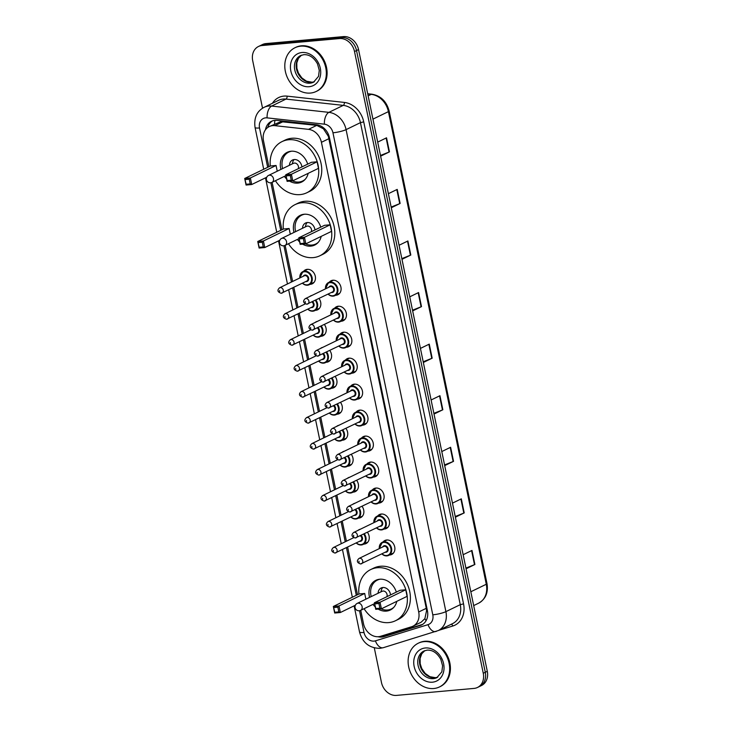<?xml version="1.0" encoding="UTF-8"?>
<svg xmlns="http://www.w3.org/2000/svg" width="732" height="732" viewBox="0 0 732 732"><rect width="100%" height="100%" fill="white"/><g stroke="black" fill="none" stroke-linecap="round" stroke-linejoin="round"><path stroke-width="1.1" d="M329.29 282.159A7.777 6.35 64.1 0 1 331.065 280.759A7.777 6.35 64.1 0 1 332.914 280.246A7.777 6.35 64.1 0 1 340.627 286.056A7.777 6.35 64.1 0 1 337.864 294.74A7.777 6.35 64.1 0 1 336.015 295.252A7.777 6.35 64.1 0 1 335.659 295.271M334.67 308.135A7.777 6.35 64.1 0 1 336.445 306.726A7.777 6.35 64.1 0 1 338.294 306.223A7.777 6.35 64.1 0 1 345.998 312.024A7.777 6.35 64.1 0 1 343.235 320.717A7.777 6.35 64.1 0 1 341.396 321.229A7.777 6.35 64.1 0 1 341.039 321.247M340.051 334.112A7.777 6.35 64.1 0 1 341.826 332.703A7.777 6.35 64.1 0 1 343.665 332.2A7.777 6.35 64.1 0 1 351.378 338.001A7.777 6.35 64.1 0 1 348.615 346.693A7.777 6.35 64.1 0 1 346.776 347.206A7.777 6.35 64.1 0 1 346.419 347.224M345.431 360.08A7.777 6.35 64.1 0 1 347.206 358.68A7.777 6.35 64.1 0 1 349.045 358.177A7.777 6.35 64.1 0 1 356.758 363.978A7.777 6.35 64.1 0 1 353.995 372.67A7.777 6.35 64.1 0 1 352.156 373.174A7.777 6.35 64.1 0 1 351.799 373.201M350.811 386.057A7.777 6.35 64.1 0 1 352.586 384.657A7.777 6.35 64.1 0 1 354.425 384.154A7.777 6.35 64.1 0 1 362.139 389.955A7.777 6.35 64.1 0 1 359.375 398.647A7.777 6.35 64.1 0 1 357.536 399.15A7.777 6.35 64.1 0 1 357.179 399.178M356.191 412.034A7.777 6.35 64.1 0 1 357.966 410.634A7.777 6.35 64.1 0 1 359.805 410.121A7.777 6.35 64.1 0 1 367.519 415.932A7.777 6.35 64.1 0 1 364.756 424.624A7.777 6.35 64.1 0 1 362.916 425.127A7.777 6.35 64.1 0 1 362.55 425.146M361.571 438.01A7.777 6.35 64.1 0 1 363.347 436.611A7.777 6.35 64.1 0 1 365.186 436.098A7.777 6.35 64.1 0 1 372.899 441.908A7.777 6.35 64.1 0 1 370.136 450.601A7.777 6.35 64.1 0 1 368.297 451.104A7.777 6.35 64.1 0 1 367.931 451.122M366.942 463.987A7.777 6.35 64.1 0 1 368.727 462.587A7.777 6.35 64.1 0 1 370.566 462.075A7.777 6.35 64.1 0 1 378.279 467.876A7.777 6.35 64.1 0 1 375.516 476.569A7.777 6.35 64.1 0 1 373.668 477.081A7.777 6.35 64.1 0 1 373.311 477.099M372.323 489.964A7.777 6.35 64.1 0 1 374.107 488.555A7.777 6.35 64.1 0 1 375.946 488.052A7.777 6.35 64.1 0 1 383.66 493.853A7.777 6.35 64.1 0 1 380.896 502.545A7.777 6.35 64.1 0 1 379.048 503.058A7.777 6.35 64.1 0 1 378.691 503.076M377.703 515.941A7.777 6.35 64.1 0 1 379.478 514.532A7.777 6.35 64.1 0 1 381.326 514.029A7.777 6.35 64.1 0 1 389.04 519.83A7.777 6.35 64.1 0 1 386.276 528.522A7.777 6.35 64.1 0 1 384.428 529.035A7.777 6.35 64.1 0 1 384.071 529.053M383.083 541.909A7.777 6.35 64.1 0 1 384.858 540.509A7.777 6.35 64.1 0 1 386.706 540.006A7.777 6.35 64.1 0 1 394.411 545.807A7.777 6.35 64.1 0 1 391.647 554.499A7.777 6.35 64.1 0 1 389.808 555.002A7.777 6.35 64.1 0 1 389.451 555.03M318.996 298.5A7.777 6.35 64.1 0 1 317.606 309.801A7.777 6.35 64.1 0 1 315.757 310.304A7.777 6.35 64.1 0 1 315.401 310.331M324.368 324.477A7.777 6.35 64.1 0 1 322.986 335.778A7.777 6.35 64.1 0 1 321.138 336.281A7.777 6.35 64.1 0 1 320.781 336.299M329.748 350.454A7.777 6.35 64.1 0 1 328.357 361.745A7.777 6.35 64.1 0 1 326.518 362.258A7.777 6.35 64.1 0 1 326.161 362.276M335.128 376.431A7.777 6.35 64.1 0 1 333.737 387.722A7.777 6.35 64.1 0 1 331.898 388.235A7.777 6.35 64.1 0 1 331.541 388.253M303.652 271.233A7.777 6.35 64.1 0 1 305.436 269.834A7.777 6.35 64.1 0 1 307.275 269.33A7.777 6.35 64.1 0 1 314.989 275.131A7.777 6.35 64.1 0 1 312.225 283.824A7.777 6.35 64.1 0 1 310.377 284.327A7.777 6.35 64.1 0 1 310.02 284.355M340.508 402.408A7.777 6.35 64.1 0 1 339.117 413.699A7.777 6.35 64.1 0 1 337.278 414.211A7.777 6.35 64.1 0 1 336.921 414.23M345.888 428.376A7.777 6.35 64.1 0 1 344.498 439.676A7.777 6.35 64.1 0 1 342.658 440.188A7.777 6.35 64.1 0 1 342.302 440.207M351.269 454.352A7.777 6.35 64.1 0 1 349.878 465.653A7.777 6.35 64.1 0 1 348.039 466.156A7.777 6.35 64.1 0 1 347.673 466.183M356.649 480.329A7.777 6.35 64.1 0 1 355.258 491.629A7.777 6.35 64.1 0 1 353.419 492.133A7.777 6.35 64.1 0 1 353.053 492.151M362.029 506.306A7.777 6.35 64.1 0 1 360.638 517.606A7.777 6.35 64.1 0 1 358.799 518.11A7.777 6.35 64.1 0 1 358.433 518.128M367.409 532.283A7.777 6.35 64.1 0 1 366.018 543.574A7.777 6.35 64.1 0 1 364.17 544.086A7.777 6.35 64.1 0 1 363.813 544.105M360.73 610.323L363.502 623.71A14.576 11.913 -115.9 0 0 380.594 636.282L411.549 626.757A14.576 11.913 -115.9 0 0 412.94 626.208L421.101 622.246L424.871 618.65L426.573 610.662L426.271 608.319L328.348 136.326L323.425 128.786L316.727 125.382L280.841 121.677L269.248 126.581A14.576 11.913 -115.9 0 0 263.493 140.791L268.873 166.74M412.94 626.208A14.576 11.913 -115.9 0 0 418.695 611.998L321.421 142.31A14.576 11.913 -115.9 0 0 308.538 129.354L274.848 125.657A14.576 11.913 -115.9 0 0 272.697 125.63A14.576 11.913 -115.9 0 0 269.248 126.581M272.103 182.341L281.921 229.757M285.151 245.357L292.626 281.454M293.843 287.347L298.006 307.431M299.223 313.323L303.387 333.408M304.603 339.291L308.767 359.385M309.984 365.268L314.138 385.352M315.364 391.245L319.518 411.329M320.744 417.222L324.898 437.306M326.124 443.199L330.278 463.283M331.495 469.175L335.659 489.26M336.876 495.143L341.039 515.237M342.256 521.12L346.419 541.204M347.636 547.097L357.5 594.732M309.718 296.524A7.777 6.35 64.1 0 1 310.807 295.81A7.777 6.35 64.1 0 1 312.042 295.389M315.099 322.501A7.777 6.35 64.1 0 1 316.187 321.787A7.777 6.35 64.1 0 1 317.423 321.366M320.479 348.469A7.777 6.35 64.1 0 1 321.568 347.764A7.777 6.35 64.1 0 1 322.803 347.343M325.859 374.445A7.777 6.35 64.1 0 1 326.948 373.741A7.777 6.35 64.1 0 1 328.183 373.32M331.239 400.422A7.777 6.35 64.1 0 1 332.328 399.709A7.777 6.35 64.1 0 1 333.563 399.297M336.619 426.399A7.777 6.35 64.1 0 1 337.708 425.685A7.777 6.35 64.1 0 1 338.943 425.265M341.99 452.376A7.777 6.35 64.1 0 1 343.088 451.662A7.777 6.35 64.1 0 1 344.324 451.241M347.371 478.353A7.777 6.35 64.1 0 1 348.469 477.639A7.777 6.35 64.1 0 1 349.704 477.218M352.751 504.321A7.777 6.35 64.1 0 1 353.849 503.616A7.777 6.35 64.1 0 1 355.084 503.195M358.131 530.297A7.777 6.35 64.1 0 1 359.229 529.593A7.777 6.35 64.1 0 1 360.455 529.172M377.968 636.721A14.576 11.913 -115.9 0 0 383.897 636.666L420.26 625.467A14.576 11.913 -115.9 0 0 421.65 624.918A14.576 11.913 -115.9 0 0 427.406 610.717L329.446 137.698A14.576 11.913 -115.9 0 0 316.563 124.751L276.98 120.396A14.576 11.913 -115.9 0 0 274.829 120.377A14.576 11.913 -115.9 0 0 271.38 121.329A14.576 11.913 -115.9 0 0 265.478 129.774M267.784 127.46A14.576 11.913 64.1 0 1 272.414 120.899M262.541 108.208L252.705 60.701A14.576 11.913 64.1 0 1 258.46 46.5A14.576 11.913 64.1 0 1 261.91 45.549L339.474 38.558A14.576 11.913 64.1 0 1 354.508 51.533L483.266 673.257A14.576 11.913 64.1 0 1 477.511 687.458A14.576 11.913 64.1 0 1 474.052 688.409L396.488 695.4A14.576 11.913 64.1 0 1 381.454 682.425L374.308 647.912M258.46 46.5L262.486 44.542A14.576 11.913 64.1 0 1 265.945 43.591L343.509 36.6L341.496 37.579A14.576 11.913 64.1 0 1 356.53 50.554L485.279 672.278A14.576 11.913 64.1 0 1 479.524 686.479A14.576 11.913 64.1 0 0 485.279 672.278L356.53 50.554A14.576 11.913 64.1 0 0 341.496 37.579L263.932 44.57L341.496 37.579L339.474 38.558M260.473 45.521A14.576 11.913 64.1 0 1 263.932 44.57A14.576 11.913 64.1 0 0 260.473 45.521M422.629 624.378A14.576 11.913 64.1 0 1 422.273 624.488L385.91 635.687A14.576 11.913 64.1 0 1 381.418 636.026M343.509 36.6A14.576 11.913 64.1 0 1 358.543 49.575L487.292 671.299A14.576 11.913 64.1 0 1 481.537 685.5L477.511 687.458M444.562 464.93L453.135 461.517A3.889 0.659 -11.7 0 0 453.538 461.343L444.699 465.625M441.789 451.562L450.619 447.27L453.538 461.343M455.24 516.508L463.813 513.086A3.889 0.659 -11.7 0 0 464.216 512.912L455.386 517.204M452.468 503.14L461.306 498.849L464.216 512.912M465.918 568.087L474.501 564.665A3.889 0.659 -11.7 0 0 474.894 564.491L466.064 568.782M463.155 554.71L471.984 550.427L474.894 564.491M412.519 310.203L421.092 306.79A3.889 0.659 -11.7 0 0 421.495 306.617L412.656 310.899M409.746 296.835L418.576 292.544L421.495 306.617M401.831 258.625L410.414 255.212A3.889 0.659 -11.7 0 0 410.808 255.038L401.978 259.32M399.068 245.257L407.898 240.974L410.808 255.038M391.153 207.055L399.727 203.633A3.889 0.659 -11.7 0 0 400.13 203.459L391.3 207.751M388.381 193.678L397.22 189.396L400.13 203.459M380.475 155.477L389.049 152.064A3.889 0.659 -11.7 0 0 389.451 151.881L380.613 156.172M377.703 142.109L386.533 137.817L389.451 151.881M433.875 413.351L442.457 409.938A3.889 0.659 -11.7 0 0 442.851 409.764L434.021 414.056M431.111 399.983L439.941 395.701L442.851 409.764M423.197 361.782L431.77 358.36A3.889 0.659 -11.7 0 0 432.173 358.186L423.343 362.477M420.424 348.414L429.263 344.122L432.173 358.186M310.423 93.056A24.293 19.855 64.1 0 1 286.322 74.92A24.293 19.855 64.1 0 1 294.959 47.754A24.293 19.855 64.1 0 1 300.715 46.171A24.293 19.855 64.1 0 1 324.816 64.306A24.293 19.855 64.1 0 1 316.178 91.473A24.293 19.855 64.1 0 1 310.423 93.056M294.959 47.754L295.719 47.388A24.293 19.855 64.1 0 1 301.474 45.805A24.293 19.855 64.1 0 1 325.575 63.94A24.293 19.855 64.1 0 1 316.938 91.107L316.178 91.473M270.3 166.054A28.429 23.232 64.1 0 1 282.021 141.605A28.429 23.232 64.1 0 1 288.756 139.748A28.429 23.232 64.1 0 1 316.956 160.967A28.429 23.232 64.1 0 1 306.854 192.745A28.429 23.232 64.1 0 1 300.12 194.602A28.429 23.232 64.1 0 1 275.433 180.722M282.021 141.605L285.05 140.132A28.429 23.232 64.1 0 1 291.784 138.275A28.429 23.232 64.1 0 1 319.976 159.503A28.429 23.232 64.1 0 1 309.874 191.281L306.854 192.745M280.932 169.412A16.525 13.496 64.1 0 1 287.219 152.311A16.525 13.496 64.1 0 1 291.135 151.231A16.525 13.496 64.1 0 1 307.705 164.124M308.163 173.356A16.525 13.496 64.1 0 1 301.657 182.039A16.525 13.496 64.1 0 1 297.741 183.119A16.525 13.496 64.1 0 1 289.561 181.124M276.065 165.487L270.41 165.999L244.708 178.471L250.362 177.968L276.065 165.487L277.245 171.197M286.605 178.919A16.525 13.496 64.1 0 1 284.336 176.403M317.112 161.79L311.457 162.303L285.755 174.774L291.409 174.271L317.112 161.79L318.466 168.351L292.763 180.831L287.109 181.344L285.755 174.774L287.219 180.575L291.263 180.209L290.293 175.524L286.249 175.89M249.246 179.221L250.362 177.968L251.717 184.528L246.062 185.04L244.708 178.471L246.172 184.272L250.216 183.906L249.246 179.221L245.202 179.587M250.216 183.906L251.717 184.528L266.741 177.236M290.293 175.524L291.409 174.271L292.763 180.831L291.263 180.209M287.219 180.575L287.109 181.344M246.172 184.272L246.062 185.04M305.271 179.249A16.04 13.103 64.1 0 1 302.7 180.987A16.04 13.103 64.1 0 1 298.903 182.039A16.04 13.103 64.1 0 1 292.425 180.859M282.561 168.616A16.04 13.103 64.1 0 1 288.692 152.137A16.04 13.103 64.1 0 1 291.656 151.204M301.895 166.942A7.293 5.957 -115.9 0 0 294.246 159.53A7.293 5.957 -115.9 0 0 292.516 160.006A7.293 5.957 -115.9 0 0 289.469 165.267M298.299 168.689A3.889 3.175 -115.9 0 0 297.686 164.801A3.889 3.175 -115.9 0 0 294.42 163.062A3.889 3.175 -115.9 0 0 293.495 163.309L268.553 175.424A3.889 3.889 0 0 0 266.439 179.706A3.889 3.889 0 0 0 271.947 182.414A3.889 3.175 -115.9 0 0 273.475 178.626A3.889 3.175 -115.9 0 0 269.468 175.168A3.889 3.175 -115.9 0 0 268.553 175.424M294.154 159.539A7.293 5.957 -115.9 0 0 292.681 162.312L292.306 163.886M433.737 688.519A24.293 19.855 64.1 0 1 409.636 670.384A24.293 19.855 64.1 0 1 418.274 643.218A24.293 19.855 64.1 0 1 424.029 641.635A24.293 19.855 64.1 0 1 448.13 659.77A24.293 19.855 64.1 0 1 439.493 686.936A24.293 19.855 64.1 0 1 433.737 688.519M418.274 643.218L419.033 642.852A24.293 19.855 64.1 0 1 424.789 641.269A24.293 19.855 64.1 0 1 448.89 659.404A24.293 19.855 64.1 0 1 440.252 686.57L439.493 686.936M283.348 229.07A28.429 23.232 64.1 0 1 295.069 204.621A28.429 23.232 64.1 0 1 301.804 202.764A28.429 23.232 64.1 0 1 330.004 223.983A28.429 23.232 64.1 0 1 319.902 255.761A28.429 23.232 64.1 0 1 313.168 257.618A28.429 23.232 64.1 0 1 288.481 243.738M295.069 204.621L298.098 203.148A28.429 23.232 64.1 0 1 304.832 201.291A28.429 23.232 64.1 0 1 333.033 222.519A28.429 23.232 64.1 0 1 322.931 254.297L319.902 255.761M293.99 232.428A16.525 13.496 64.1 0 1 300.276 215.327A16.525 13.496 64.1 0 1 304.183 214.247A16.525 13.496 64.1 0 1 320.753 227.14M321.211 236.372A16.525 13.496 64.1 0 1 314.705 245.055A16.525 13.496 64.1 0 1 310.789 246.135A16.525 13.496 64.1 0 1 302.609 244.14M289.113 228.503L283.458 229.015L257.755 241.487L263.41 240.984L289.113 228.503L290.293 234.213M299.663 241.935A16.525 13.496 64.1 0 1 297.384 239.419M330.159 224.806L324.505 225.319L298.802 237.79L304.457 237.287L330.159 224.806L331.523 231.367L305.82 243.847L300.157 244.36L298.802 237.79L300.266 243.591L304.311 243.225L303.341 238.541L299.297 238.907M262.294 242.237L263.41 240.984L264.774 247.544L259.119 248.057L257.755 241.487L259.229 247.288L263.264 246.922L262.294 242.237L258.25 242.603M263.264 246.922L264.774 247.544L279.798 240.252M303.341 238.541L304.457 237.287L305.82 243.847L304.311 243.225M300.266 243.591L300.157 244.36M259.229 247.288L259.119 248.057M318.319 242.265A16.04 13.103 64.1 0 1 315.748 244.003A16.04 13.103 64.1 0 1 311.951 245.055A16.04 13.103 64.1 0 1 305.473 243.875M295.618 231.632A16.04 13.103 64.1 0 1 301.749 215.153A16.04 13.103 64.1 0 1 304.704 214.22M314.943 229.958A7.293 5.957 -115.9 0 0 307.294 222.546A7.293 5.957 -115.9 0 0 305.564 223.022A7.293 5.957 -115.9 0 0 302.517 228.283M311.347 231.705A3.889 3.175 -115.9 0 0 310.743 227.817A3.889 3.175 -115.9 0 0 307.467 226.078A3.889 3.175 -115.9 0 0 306.543 226.325L281.6 238.44A3.889 3.889 0 0 0 279.487 242.722A3.889 3.889 0 0 0 284.995 245.43A3.889 3.175 -115.9 0 0 286.532 241.642A3.889 3.175 -115.9 0 0 282.525 238.184A3.889 3.175 -115.9 0 0 281.6 238.44M307.202 222.555A7.293 5.957 -115.9 0 0 305.729 225.328L305.363 226.902M358.927 594.036A28.429 23.232 64.1 0 1 370.657 569.587A28.429 23.232 64.1 0 1 377.392 567.73A28.429 23.232 64.1 0 1 405.592 588.958A28.429 23.232 64.1 0 1 395.481 620.736A28.429 23.232 64.1 0 1 388.747 622.593A28.429 23.232 64.1 0 1 364.069 608.704M370.657 569.587L373.677 568.124A28.429 23.232 64.1 0 1 380.411 566.266A28.429 23.232 64.1 0 1 408.612 587.485A28.429 23.232 64.1 0 1 398.51 619.263L395.481 620.736M369.568 597.394A16.525 13.496 64.1 0 1 375.855 580.302A16.525 13.496 64.1 0 1 379.771 579.222A16.525 13.496 64.1 0 1 396.332 592.106M396.799 601.338A16.525 13.496 64.1 0 1 390.284 610.021A16.525 13.496 64.1 0 1 386.368 611.101A16.525 13.496 64.1 0 1 378.188 609.106M364.692 593.469L359.037 593.981L333.335 606.462L338.989 605.95L364.692 593.469L365.881 599.188M375.242 606.91A16.525 13.496 64.1 0 1 372.963 604.385M405.738 589.772L400.084 590.285L374.381 602.765L380.036 602.253L405.738 589.772L407.102 596.342L381.399 608.814L375.745 609.326L374.381 602.765L375.855 608.557L379.89 608.201L378.92 603.507L374.885 603.873M337.873 607.203L338.989 605.95L340.353 612.519L334.698 613.023L333.335 606.462L334.808 612.263L338.843 611.897L337.873 607.203L333.838 607.569M338.843 611.897L340.353 612.519L355.377 605.227M378.92 603.507L380.036 602.253L381.399 608.814L379.89 608.201M375.855 608.557L375.745 609.326M334.808 612.263L334.698 613.023M393.898 607.231A16.04 13.103 64.1 0 1 391.336 608.978A16.04 13.103 64.1 0 1 387.53 610.021A16.04 13.103 64.1 0 1 381.061 608.85M371.197 596.607A16.04 13.103 64.1 0 1 377.328 580.128A16.04 13.103 64.1 0 1 380.283 579.186M390.531 594.924A7.293 5.957 -115.9 0 0 382.873 587.522A7.293 5.957 -115.9 0 0 381.143 587.997A7.293 5.957 -115.9 0 0 378.096 593.249M386.935 596.672A3.889 3.175 -115.9 0 0 386.322 592.783A3.889 3.175 -115.9 0 0 383.046 591.044A3.889 3.175 -115.9 0 0 382.131 591.3L357.179 603.406A3.889 3.889 0 0 0 355.075 607.697A3.889 3.889 0 0 0 360.574 610.406A3.889 3.175 -115.9 0 0 362.111 606.618A3.889 3.175 -115.9 0 0 358.104 603.159A3.889 3.175 -115.9 0 0 357.179 603.406M382.79 587.522A7.293 5.957 -115.9 0 0 381.308 590.303L380.942 591.877M283.037 121.677L274.848 125.657M329.08 136.244A14.576 2.489 168.3 0 1 328.348 136.326M323.425 128.786A14.576 7.476 -83.7 0 1 323.507 127.789M427.378 610.57A14.576 2.489 168.3 0 1 426.573 610.662M274.537 124.01A14.576 7.476 -83.7 0 1 274.948 120.368M426.088 620.69A14.576 8.336 -107.1 0 1 424.871 618.65M316.727 125.382L308.538 129.354M328.997 138.632L321.421 142.31M426.271 608.319L418.695 611.998M359.513 610.744L364.005 632.466A9.717 7.942 -115.9 0 0 374.034 641.113A9.717 7.942 -115.9 0 0 375.406 640.848L428.019 624.652A9.717 7.942 -115.9 0 0 432.786 614.816L332.959 132.794A9.717 7.942 -115.9 0 0 324.377 124.165L267.098 117.87A9.717 7.942 -115.9 0 0 265.67 117.852A9.717 7.942 -115.9 0 0 259.531 127.963L267.683 167.317M264.161 107.302A19.435 15.884 64.1 0 1 268.763 106.03A19.435 15.884 64.1 0 1 271.636 106.067L285.992 99.085A19.435 15.884 -115.9 0 0 283.128 99.058A19.435 15.884 -115.9 0 0 278.526 100.33L264.161 107.302C256.831 111.182 253.803 117.907 255.056 127.487A9.717 1.656 -11.7 0 0 259.531 127.963M354.114 605.831L359.531 631.991C362.532 642.723 369.331 648.177 379.945 648.351L383.303 647.692A9.717 5.554 -107.1 0 1 375.406 640.848M272.423 103.294A21.869 17.87 64.1 0 1 283.906 96.102A21.869 17.87 64.1 0 1 287.127 96.139L344.397 102.434A21.869 17.87 64.1 0 1 363.722 121.86L463.548 603.873A21.869 17.87 64.1 0 1 452.824 626.006L438.706 630.353M354.508 51.533L358.543 49.575M261.91 45.549L265.945 43.591M483.266 673.257L487.292 671.299M267.098 117.87A9.717 4.987 -83.7 0 1 271.636 106.067L328.906 112.353L343.262 105.381L285.992 99.085A2.434 1.244 96.3 0 0 287.127 96.139M324.377 124.165A9.717 4.987 -83.7 0 1 328.906 112.353A19.435 15.884 64.1 0 1 346.08 129.628L360.446 122.647A19.435 15.884 -115.9 0 0 343.262 105.381A2.434 1.244 96.3 0 0 344.397 102.434M332.959 132.794A9.717 1.656 -11.7 0 0 346.08 129.628L445.898 611.641L460.263 604.669L360.446 122.647L363.722 121.86M432.786 614.816A9.717 1.656 -11.7 0 0 445.898 611.641A19.435 15.884 64.1 0 1 438.23 630.581L452.596 623.609A19.435 15.884 -115.9 0 0 460.263 604.669L463.548 603.873M270.877 182.753L280.731 230.333M283.934 245.769L291.437 282.03M292.654 287.923L296.817 308.007M298.034 313.9L302.197 333.984M303.414 339.868L307.577 359.961M308.794 365.844L312.957 385.929M314.174 391.821L318.338 411.906M319.555 417.798L323.718 437.882M324.935 443.775L329.089 463.859M330.315 469.752L334.469 489.836M335.695 495.72L339.849 515.813M341.075 521.696L345.23 541.781M346.446 547.673L356.31 595.308M452.824 626.006A2.434 1.391 72.9 0 0 451.232 624.268M436.373 631.313A9.717 5.554 -107.1 0 1 435.915 631.496A9.717 5.554 -107.1 0 1 428.019 624.652M359.531 631.991A9.717 1.656 -11.7 0 0 364.005 632.466M422.273 624.488L420.26 625.467M385.91 635.687L383.897 636.666M372.945 119.133L388.408 111.63A4.859 0.833 -11.7 0 0 389.122 111.008L487 583.633A4.859 0.833 168.3 0 1 486.286 584.255L388.408 111.63A19.435 15.884 -115.9 0 0 371.225 94.355A4.859 2.489 -83.7 0 1 372.012 94.208C380.878 95.855 386.588 101.455 389.122 111.008M487 583.633C488.427 592.636 485.627 599.16 478.609 603.195A19.435 15.884 -115.9 0 0 486.286 584.255L470.822 591.758M368.132 95.865L371.225 94.355L367.738 93.971M431.77 358.36L428.861 344.315M421.092 306.79L418.182 292.736M410.414 255.212L407.504 241.167M399.727 203.633L396.817 189.588M389.049 152.064L386.139 138.009M442.457 409.938L439.548 395.893M453.135 461.517L450.226 447.462M463.813 513.086L460.904 499.041M474.501 564.665L471.591 550.62M310.039 83.174A14.814 12.105 64.1 0 1 295.353 72.111A14.814 12.105 64.1 0 1 300.614 55.559L303.798 54.68C309.252 54.378 313.818 57.435 317.496 63.84L319.28 70.382L318.539 76.348L313.552 82.204A14.814 12.105 64.1 0 1 310.039 83.174M309.114 86.715A17.724 14.484 64.1 0 1 290.833 70.94A17.724 14.484 64.1 0 1 302.032 52.512A17.724 14.484 64.1 0 1 320.305 68.286A17.724 14.484 64.1 0 1 309.114 86.715M314.385 81.737A14.814 12.105 64.1 0 1 311.805 82.313A14.814 12.105 64.1 0 1 297.32 71.837A14.814 12.105 64.1 0 1 301.493 55.184M271.023 182.671A3.889 3.175 -115.9 0 0 271.947 182.414L285.928 175.625M433.353 678.637A14.814 12.105 64.1 0 1 418.667 667.575A14.814 12.105 64.1 0 1 423.929 651.023L427.113 650.144C432.566 649.842 437.132 652.898 440.81 659.312L442.595 665.846L441.853 671.811L436.867 677.667A14.814 12.105 64.1 0 1 433.353 678.637M432.429 682.187A17.724 14.484 64.1 0 1 414.147 666.404A17.724 14.484 64.1 0 1 425.347 647.976A17.724 14.484 64.1 0 1 443.619 663.75A17.724 14.484 64.1 0 1 432.429 682.187M437.699 677.21A14.814 12.105 64.1 0 1 435.119 677.777A14.814 12.105 64.1 0 1 420.635 667.3A14.814 12.105 64.1 0 1 424.807 650.647M284.071 245.687A3.889 3.175 -115.9 0 0 284.995 245.43L298.976 238.641M359.659 610.653A3.889 3.175 -115.9 0 0 360.574 610.406L374.555 603.616M299.873 277.931A7.293 5.957 64.1 0 1 302.874 271.618A7.293 5.957 64.1 0 1 304.603 271.142A7.293 5.957 64.1 0 1 311.832 276.586A7.293 5.957 64.1 0 1 309.243 284.73A7.293 5.957 64.1 0 1 307.513 285.205A7.293 5.957 64.1 0 1 302.417 283.183M302.563 283.11A6.808 5.563 -115.9 0 0 307.166 284.858A6.808 5.563 -115.9 0 0 311.457 277.785A6.808 5.563 -115.9 0 0 304.448 271.737A6.808 5.563 -115.9 0 0 300.01 277.867M303.24 276.303A3.404 2.782 64.1 0 1 305.125 275.012A3.404 2.782 64.1 0 1 308.63 278.041A3.404 2.782 64.1 0 1 306.479 281.582A3.404 2.782 64.1 0 1 305.793 281.546M279.587 287.786C276.989 290.183 277.519 292.022 281.17 293.294L306.827 281.042A2.919 2.379 -115.9 0 0 307.861 277.785A2.919 2.379 -115.9 0 0 304.97 275.607A2.919 2.379 -115.9 0 0 304.274 275.799L279.587 287.786A2.919 2.379 64.1 0 1 280.274 287.594A2.919 2.379 64.1 0 1 283.165 289.771A2.919 2.379 64.1 0 1 282.131 293.029A2.919 2.379 64.1 0 1 281.445 293.221M279.697 291.492L279.505 290.549L279.697 291.492M315.849 300.029A7.293 5.957 64.1 0 1 314.623 310.707A7.293 5.957 64.1 0 1 312.893 311.182A7.293 5.957 64.1 0 1 307.797 309.16M307.934 309.087A6.808 5.563 -115.9 0 0 312.546 310.835A6.808 5.563 -115.9 0 0 316.791 306.992A6.808 5.563 -115.9 0 0 315.236 300.33M312.537 301.639A3.404 2.782 64.1 0 1 314.074 305.189A3.404 2.782 64.1 0 1 311.859 307.559A3.404 2.782 64.1 0 1 311.164 307.522M305.253 303.908L284.968 313.763A2.919 2.379 64.1 0 1 285.654 313.57A2.919 2.379 64.1 0 1 288.545 315.748A2.919 2.379 64.1 0 1 287.511 319.006A2.919 2.379 64.1 0 1 286.816 319.198M285.077 317.459L284.876 316.526L285.077 317.459M284.968 313.763C282.369 316.16 282.891 317.999 286.551 319.271L312.207 307.019A2.919 2.379 -115.9 0 0 313.415 304.622A2.919 2.379 -115.9 0 0 311.85 301.968M321.229 326.005A7.293 5.957 64.1 0 1 319.994 336.683A7.293 5.957 64.1 0 1 318.274 337.159A7.293 5.957 64.1 0 1 313.177 335.128M313.314 335.064A6.808 5.563 -115.9 0 0 317.926 336.812A6.808 5.563 -115.9 0 0 322.172 332.969A6.808 5.563 -115.9 0 0 320.607 326.298M317.917 327.616A3.404 2.782 64.1 0 1 319.445 331.166A3.404 2.782 64.1 0 1 317.24 333.527A3.404 2.782 64.1 0 1 316.544 333.499M310.633 329.885L290.339 339.74A2.919 2.379 64.1 0 1 291.034 339.547A2.919 2.379 64.1 0 1 293.925 341.725A2.919 2.379 64.1 0 1 292.892 344.982A2.919 2.379 64.1 0 1 292.196 345.175M290.458 343.436L290.256 342.503L290.458 343.436M290.339 339.74C287.74 342.137 288.271 343.967 291.931 345.248L317.587 332.996A2.919 2.379 -115.9 0 0 318.795 330.59A2.919 2.379 -115.9 0 0 317.231 327.945M326.609 351.973A7.293 5.957 64.1 0 1 325.374 362.66A7.293 5.957 64.1 0 1 323.654 363.136A7.293 5.957 64.1 0 1 318.557 361.105M318.695 361.041A6.808 5.563 -115.9 0 0 323.297 362.788A6.808 5.563 -115.9 0 0 327.552 358.936A6.808 5.563 -115.9 0 0 325.987 352.275M323.297 353.583A3.404 2.782 64.1 0 1 324.825 357.143A3.404 2.782 64.1 0 1 322.62 359.503A3.404 2.782 64.1 0 1 321.924 359.467M316.014 355.862A7.293 5.957 64.1 0 1 316.014 355.853L295.719 365.707A2.919 2.379 64.1 0 1 296.414 365.524A2.919 2.379 64.1 0 1 299.306 367.702A2.919 2.379 64.1 0 1 298.272 370.959A2.919 2.379 64.1 0 1 297.576 371.151M295.829 369.413L295.637 368.48L295.829 369.413M295.719 365.707C293.12 368.114 293.651 369.944 297.311 371.225L322.968 358.973A2.919 2.379 -115.9 0 0 324.175 356.566A2.919 2.379 -115.9 0 0 322.611 353.922M331.989 377.95A7.293 5.957 64.1 0 1 330.754 388.637A7.293 5.957 64.1 0 1 329.034 389.113A7.293 5.957 64.1 0 1 323.937 387.082M324.075 387.018A6.808 5.563 -115.9 0 0 328.677 388.765A6.808 5.563 -115.9 0 0 332.932 384.913A6.808 5.563 -115.9 0 0 331.367 378.252M328.677 379.56A3.404 2.782 64.1 0 1 330.205 383.12A3.404 2.782 64.1 0 1 328 385.48A3.404 2.782 64.1 0 1 327.305 385.444M321.385 381.839A7.293 5.957 64.1 0 1 321.385 381.83L301.099 391.684A2.919 2.379 64.1 0 1 301.794 391.492A2.919 2.379 64.1 0 1 304.686 393.67A2.919 2.379 64.1 0 1 303.652 396.936A2.919 2.379 64.1 0 1 302.957 397.119M301.209 395.39L301.017 394.457L301.209 395.39M301.099 391.684C298.5 394.081 299.031 395.921 302.691 397.202L328.339 384.94A2.919 2.379 -115.9 0 0 329.556 382.543A2.919 2.379 -115.9 0 0 327.991 379.899M337.37 403.927A7.293 5.957 64.1 0 1 336.134 414.605A7.293 5.957 64.1 0 1 334.405 415.081A7.293 5.957 64.1 0 1 329.318 413.058M329.455 412.994A6.808 5.563 -115.9 0 0 334.057 414.742A6.808 5.563 -115.9 0 0 338.312 410.89A6.808 5.563 -115.9 0 0 336.747 404.229M334.057 405.537A3.404 2.782 64.1 0 1 335.585 409.087A3.404 2.782 64.1 0 1 333.38 411.457A3.404 2.782 64.1 0 1 332.685 411.421M326.774 407.806L306.479 417.661A2.919 2.379 64.1 0 1 307.175 417.469A2.919 2.379 64.1 0 1 310.066 419.646A2.919 2.379 64.1 0 1 309.023 422.904A2.919 2.379 64.1 0 1 308.337 423.096M306.589 421.367L306.397 420.424L306.589 421.367M306.479 417.661C303.881 420.058 304.411 421.897 308.071 423.169L333.719 410.917A2.919 2.379 -115.9 0 0 334.936 408.52A2.919 2.379 -115.9 0 0 333.371 405.867M342.75 429.904A7.293 5.957 64.1 0 1 341.515 440.582A7.293 5.957 64.1 0 1 339.785 441.057A7.293 5.957 64.1 0 1 334.698 439.035M334.835 438.962A6.808 5.563 -115.9 0 0 339.438 440.71A6.808 5.563 -115.9 0 0 343.692 436.867A6.808 5.563 -115.9 0 0 342.128 430.206M339.428 431.514A3.404 2.782 64.1 0 1 340.966 435.064A3.404 2.782 64.1 0 1 338.76 437.434A3.404 2.782 64.1 0 1 338.065 437.397M332.145 433.792A7.293 5.957 64.1 0 1 332.145 433.783L311.859 443.638A2.919 2.379 64.1 0 1 312.555 443.446A2.919 2.379 64.1 0 1 315.446 445.623A2.919 2.379 64.1 0 1 314.403 448.881A2.919 2.379 64.1 0 1 313.717 449.073M311.969 447.344L311.777 446.401L311.969 447.344M311.859 443.638C309.261 446.035 309.792 447.874 313.452 449.146L339.099 436.894A2.919 2.379 -115.9 0 0 340.316 434.497A2.919 2.379 -115.9 0 0 338.742 431.843M348.13 455.88A7.293 5.957 64.1 0 1 346.895 466.558A7.293 5.957 64.1 0 1 345.165 467.034A7.293 5.957 64.1 0 1 340.069 465.012M340.215 464.939A6.808 5.563 -115.9 0 0 344.818 466.687A6.808 5.563 -115.9 0 0 349.072 462.844A6.808 5.563 -115.9 0 0 347.508 456.182M344.809 457.491A3.404 2.782 64.1 0 1 346.346 461.041A3.404 2.782 64.1 0 1 344.141 463.411A3.404 2.782 64.1 0 1 343.445 463.374M337.525 459.76L317.24 469.615A2.919 2.379 64.1 0 1 317.926 469.422A2.919 2.379 64.1 0 1 320.826 471.6A2.919 2.379 64.1 0 1 319.783 474.858A2.919 2.379 64.1 0 1 319.097 475.05M317.349 473.32L317.157 472.378L317.349 473.32M317.24 469.615C314.641 472.012 315.172 473.851 318.832 475.123L344.479 462.871A2.919 2.379 -115.9 0 0 345.696 460.474A2.919 2.379 -115.9 0 0 344.122 457.82M353.51 481.857A7.293 5.957 64.1 0 1 352.275 492.535A7.293 5.957 64.1 0 1 350.546 493.011A7.293 5.957 64.1 0 1 345.449 490.989M345.596 490.916A6.808 5.563 -115.9 0 0 350.198 492.663A6.808 5.563 -115.9 0 0 354.453 488.82A6.808 5.563 -115.9 0 0 352.888 482.159M350.189 483.468A3.404 2.782 64.1 0 1 351.726 487.018A3.404 2.782 64.1 0 1 349.521 489.379A3.404 2.782 64.1 0 1 348.825 489.351M342.905 485.737L322.62 495.591A2.919 2.379 64.1 0 1 323.306 495.399A2.919 2.379 64.1 0 1 326.197 497.577A2.919 2.379 64.1 0 1 325.164 500.834A2.919 2.379 64.1 0 1 324.477 501.027M322.73 499.288L322.538 498.355L322.73 499.288M322.62 495.591C320.021 497.989 320.552 499.828 324.203 501.1L349.859 488.848A2.919 2.379 -115.9 0 0 351.067 486.451A2.919 2.379 -115.9 0 0 349.503 483.797M358.89 507.825A7.293 5.957 64.1 0 1 357.655 518.512A7.293 5.957 64.1 0 1 355.926 518.988A7.293 5.957 64.1 0 1 350.829 516.957M350.976 516.893A6.808 5.563 -115.9 0 0 355.578 518.64A6.808 5.563 -115.9 0 0 359.824 514.797A6.808 5.563 -115.9 0 0 358.268 508.127M355.569 509.435A3.404 2.782 64.1 0 1 357.106 512.995A3.404 2.782 64.1 0 1 354.901 515.355A3.404 2.782 64.1 0 1 354.206 515.328M348.286 511.714L328 521.568A2.919 2.379 64.1 0 1 328.686 521.376A2.919 2.379 64.1 0 1 331.578 523.554A2.919 2.379 64.1 0 1 330.544 526.811A2.919 2.379 64.1 0 1 329.858 527.003M328.11 525.265L327.918 524.332L328.11 525.265M328 521.568C325.401 523.966 325.932 525.796 329.583 527.077L355.24 514.825A2.919 2.379 -115.9 0 0 356.447 512.418A2.919 2.379 -115.9 0 0 354.883 509.774M364.271 533.802A7.293 5.957 64.1 0 1 363.035 544.489A7.293 5.957 64.1 0 1 361.306 544.965A7.293 5.957 64.1 0 1 356.21 542.934M356.356 542.87A6.808 5.563 -115.9 0 0 360.958 544.617A6.808 5.563 -115.9 0 0 365.204 540.765A6.808 5.563 -115.9 0 0 363.648 534.104M360.949 535.412A3.404 2.782 64.1 0 1 362.486 538.972A3.404 2.782 64.1 0 1 360.272 541.332A3.404 2.782 64.1 0 1 359.586 541.296M353.666 537.691A7.293 5.957 64.1 0 1 353.666 537.681L333.38 547.536A2.919 2.379 64.1 0 1 334.067 547.353A2.919 2.379 64.1 0 1 336.958 549.522A2.919 2.379 64.1 0 1 335.924 552.788A2.919 2.379 64.1 0 1 335.229 552.971M333.49 551.242L333.289 550.308L333.49 551.242M333.38 547.536C330.782 549.933 331.303 551.772 334.963 553.053L360.62 540.792A2.919 2.379 -115.9 0 0 361.828 538.395A2.919 2.379 -115.9 0 0 360.263 535.751M325.511 288.856A7.293 5.957 64.1 0 1 328.512 282.534A7.293 5.957 64.1 0 1 330.233 282.058A7.293 5.957 64.1 0 1 337.47 287.502A7.293 5.957 64.1 0 1 334.872 295.655A7.293 5.957 64.1 0 1 333.152 296.131A7.293 5.957 64.1 0 1 328.055 294.099M328.192 294.035A6.808 5.563 -115.9 0 0 332.804 295.783A6.808 5.563 -115.9 0 0 337.095 288.71A6.808 5.563 -115.9 0 0 330.077 282.653A6.808 5.563 -115.9 0 0 325.649 288.792M328.878 287.219A3.404 2.782 64.1 0 1 330.763 285.938A3.404 2.782 64.1 0 1 334.268 288.966A3.404 2.782 64.1 0 1 332.118 292.498A3.404 2.782 64.1 0 1 331.422 292.461M305.217 298.702C302.618 301.108 303.149 302.938 306.809 304.219L332.465 291.958A2.919 2.379 -115.9 0 0 333.499 288.701A2.919 2.379 -115.9 0 0 330.608 286.523A2.919 2.379 -115.9 0 0 329.912 286.715L305.217 298.702A2.919 2.379 64.1 0 1 305.912 298.519A2.919 2.379 64.1 0 1 308.803 300.687A2.919 2.379 64.1 0 1 307.769 303.954A2.919 2.379 64.1 0 1 307.074 304.146M305.134 301.474L305.336 302.408L305.134 301.474M330.891 314.833A7.293 5.957 64.1 0 1 333.883 308.511A7.293 5.957 64.1 0 1 335.613 308.035A7.293 5.957 64.1 0 1 342.841 313.479A7.293 5.957 64.1 0 1 340.252 321.632A7.293 5.957 64.1 0 1 338.532 322.107A7.293 5.957 64.1 0 1 333.435 320.076M333.572 320.012A6.808 5.563 -115.9 0 0 338.175 321.76A6.808 5.563 -115.9 0 0 342.475 314.687A6.808 5.563 -115.9 0 0 335.457 308.63A6.808 5.563 -115.9 0 0 331.029 314.76M334.259 313.195A3.404 2.782 64.1 0 1 336.144 311.914A3.404 2.782 64.1 0 1 339.648 314.934A3.404 2.782 64.1 0 1 337.498 318.475A3.404 2.782 64.1 0 1 336.802 318.438M310.597 324.679C307.998 327.076 308.529 328.915 312.189 330.196L337.836 317.935A2.919 2.379 -115.9 0 0 338.879 314.678A2.919 2.379 -115.9 0 0 335.988 312.5A2.919 2.379 -115.9 0 0 335.293 312.692L310.597 324.679A2.919 2.379 64.1 0 1 311.292 324.486A2.919 2.379 64.1 0 1 314.184 326.664A2.919 2.379 64.1 0 1 313.15 329.931A2.919 2.379 64.1 0 1 312.454 330.114M310.514 327.442L310.707 328.384L310.514 327.442M336.262 340.81A7.293 5.957 64.1 0 1 339.264 334.487A7.293 5.957 64.1 0 1 340.993 334.012A7.293 5.957 64.1 0 1 348.222 339.456A7.293 5.957 64.1 0 1 345.632 347.599A7.293 5.957 64.1 0 1 343.903 348.075A7.293 5.957 64.1 0 1 338.815 346.053M338.953 345.989A6.808 5.563 -115.9 0 0 343.555 347.737A6.808 5.563 -115.9 0 0 347.856 340.655A6.808 5.563 -115.9 0 0 340.838 334.606A6.808 5.563 -115.9 0 0 336.409 340.737M339.639 339.172A3.404 2.782 64.1 0 1 341.515 337.882A3.404 2.782 64.1 0 1 345.028 340.911A3.404 2.782 64.1 0 1 342.878 344.452A3.404 2.782 64.1 0 1 342.183 344.415M315.977 350.655C313.378 353.053 313.909 354.892 317.569 356.164L343.217 343.912A2.919 2.379 -115.9 0 0 344.26 340.655A2.919 2.379 -115.9 0 0 341.368 338.477A2.919 2.379 -115.9 0 0 340.673 338.669L315.977 350.655A2.919 2.379 64.1 0 1 316.672 350.463A2.919 2.379 64.1 0 1 319.564 352.641A2.919 2.379 64.1 0 1 318.53 355.898A2.919 2.379 64.1 0 1 317.834 356.091M315.895 353.419L316.087 354.361L315.895 353.419M341.643 366.787A7.293 5.957 64.1 0 1 344.644 360.464A7.293 5.957 64.1 0 1 346.373 359.988A7.293 5.957 64.1 0 1 353.602 365.433A7.293 5.957 64.1 0 1 351.012 373.576A7.293 5.957 64.1 0 1 349.283 374.052A7.293 5.957 64.1 0 1 344.196 372.03M344.333 371.957A6.808 5.563 -115.9 0 0 348.935 373.704A6.808 5.563 -115.9 0 0 353.236 366.631A6.808 5.563 -115.9 0 0 346.218 360.583A6.808 5.563 -115.9 0 0 341.789 366.714M345.019 365.149A3.404 2.782 64.1 0 1 346.895 363.859A3.404 2.782 64.1 0 1 350.408 366.888A3.404 2.782 64.1 0 1 348.258 370.429A3.404 2.782 64.1 0 1 347.563 370.392M321.357 376.632C318.759 379.03 319.289 380.869 322.949 382.141L348.597 369.889A2.919 2.379 -115.9 0 0 349.64 366.631A2.919 2.379 -115.9 0 0 346.739 364.454A2.919 2.379 -115.9 0 0 346.053 364.646L321.357 376.632A2.919 2.379 64.1 0 1 322.053 376.44A2.919 2.379 64.1 0 1 324.944 378.618A2.919 2.379 64.1 0 1 323.901 381.875A2.919 2.379 64.1 0 1 323.215 382.067M321.275 379.396L321.467 380.338L321.275 379.396M354.553 400.038A7.293 5.957 64.1 0 1 349.576 398.007M347.023 392.755A7.293 5.957 64.1 0 1 350.024 386.441A7.293 5.957 64.1 0 1 351.753 385.965A7.293 5.957 64.1 0 1 358.982 391.41A7.293 5.957 64.1 0 1 356.393 399.553A7.293 5.957 64.1 0 1 354.663 400.029M349.713 397.933A6.808 5.563 -115.9 0 0 354.315 399.681A6.808 5.563 -115.9 0 0 358.616 392.608A6.808 5.563 -115.9 0 0 351.598 386.551A6.808 5.563 -115.9 0 0 347.169 392.691M350.399 391.126A3.404 2.782 64.1 0 1 352.275 389.836A3.404 2.782 64.1 0 1 355.789 392.864A3.404 2.782 64.1 0 1 353.638 396.405A3.404 2.782 64.1 0 1 352.943 396.369M326.737 402.609C324.139 405.006 324.669 406.846 328.329 408.117L353.977 395.866A2.919 2.379 -115.9 0 0 355.011 392.608A2.919 2.379 -115.9 0 0 352.119 390.43A2.919 2.379 -115.9 0 0 351.433 390.623L326.737 402.609A2.919 2.379 64.1 0 1 327.433 402.417A2.919 2.379 64.1 0 1 330.324 404.595A2.919 2.379 64.1 0 1 329.281 407.852A2.919 2.379 64.1 0 1 328.595 408.044M326.655 405.372L326.847 406.315L326.655 405.372M359.934 426.015A7.293 5.957 64.1 0 1 354.947 423.984M352.403 418.731A7.293 5.957 64.1 0 1 355.404 412.418A7.293 5.957 64.1 0 1 357.134 411.942A7.293 5.957 64.1 0 1 364.362 417.377A7.293 5.957 64.1 0 1 361.773 425.53A7.293 5.957 64.1 0 1 360.043 426.006M355.093 423.91A6.808 5.563 -115.9 0 0 359.696 425.658A6.808 5.563 -115.9 0 0 363.996 418.585A6.808 5.563 -115.9 0 0 356.978 412.528A6.808 5.563 -115.9 0 0 352.54 418.667M355.779 417.094A3.404 2.782 64.1 0 1 357.655 415.813A3.404 2.782 64.1 0 1 361.169 418.841A3.404 2.782 64.1 0 1 359.019 422.373A3.404 2.782 64.1 0 1 358.323 422.346M332.118 428.586C329.519 430.983 330.05 432.822 333.71 434.094L359.357 421.842A2.919 2.379 -115.9 0 0 360.391 418.585A2.919 2.379 -115.9 0 0 357.5 416.407A2.919 2.379 -115.9 0 0 356.813 416.59L332.118 428.586A2.919 2.379 64.1 0 1 332.804 428.394A2.919 2.379 64.1 0 1 335.695 430.572A2.919 2.379 64.1 0 1 334.661 433.829A2.919 2.379 64.1 0 1 333.975 434.021M332.035 431.349L332.227 432.283L332.035 431.349M357.783 444.708A7.293 5.957 64.1 0 1 360.785 438.395A7.293 5.957 64.1 0 1 362.514 437.919A7.293 5.957 64.1 0 1 369.742 443.354A7.293 5.957 64.1 0 1 367.153 451.507A7.293 5.957 64.1 0 1 365.424 451.983A7.293 5.957 64.1 0 1 360.327 449.951M360.473 449.887A6.808 5.563 -115.9 0 0 365.076 451.635A6.808 5.563 -115.9 0 0 369.367 444.562A6.808 5.563 -115.9 0 0 362.358 438.505A6.808 5.563 -115.9 0 0 357.921 444.644M361.151 443.07A3.404 2.782 64.1 0 1 363.035 441.789A3.404 2.782 64.1 0 1 366.54 444.818A3.404 2.782 64.1 0 1 364.399 448.35A3.404 2.782 64.1 0 1 363.703 448.323M337.498 454.554C334.899 456.96 335.43 458.79 339.081 460.071L364.737 447.819A2.919 2.379 -115.9 0 0 365.771 444.553A2.919 2.379 -115.9 0 0 362.88 442.375A2.919 2.379 -115.9 0 0 362.194 442.567L337.498 454.554A2.919 2.379 64.1 0 1 338.184 454.371A2.919 2.379 64.1 0 1 341.075 456.548A2.919 2.379 64.1 0 1 340.041 459.806A2.919 2.379 64.1 0 1 339.355 459.998M337.415 457.326L337.608 458.259L337.415 457.326M370.694 477.969A7.293 5.957 64.1 0 1 365.707 475.928M363.163 470.685A7.293 5.957 64.1 0 1 366.165 464.363A7.293 5.957 64.1 0 1 367.894 463.887A7.293 5.957 64.1 0 1 375.123 469.331A7.293 5.957 64.1 0 1 372.533 477.484A7.293 5.957 64.1 0 1 370.804 477.959M365.854 475.864A6.808 5.563 -115.9 0 0 370.456 477.612A6.808 5.563 -115.9 0 0 374.747 470.539A6.808 5.563 -115.9 0 0 367.738 464.481A6.808 5.563 -115.9 0 0 363.301 470.612M366.531 469.047A3.404 2.782 64.1 0 1 368.416 467.766A3.404 2.782 64.1 0 1 371.92 470.795A3.404 2.782 64.1 0 1 369.779 474.327A3.404 2.782 64.1 0 1 369.084 474.29M342.878 480.531C340.279 482.928 340.81 484.767 344.461 486.048L370.118 473.787A2.919 2.379 -115.9 0 0 371.151 470.53A2.919 2.379 -115.9 0 0 368.26 468.352A2.919 2.379 -115.9 0 0 367.574 468.544L342.878 480.531A2.919 2.379 64.1 0 1 343.564 480.348A2.919 2.379 64.1 0 1 346.456 482.516A2.919 2.379 64.1 0 1 345.422 485.783A2.919 2.379 64.1 0 1 344.735 485.966M342.796 483.303L342.988 484.236L342.796 483.303M376.074 503.945A7.293 5.957 64.1 0 1 371.087 501.905M368.544 496.662A7.293 5.957 64.1 0 1 371.545 490.339A7.293 5.957 64.1 0 1 373.265 489.864A7.293 5.957 64.1 0 1 380.503 495.308A7.293 5.957 64.1 0 1 377.913 503.46A7.293 5.957 64.1 0 1 376.184 503.936M371.225 501.841A6.808 5.563 -115.9 0 0 375.836 503.589A6.808 5.563 -115.9 0 0 380.128 496.516A6.808 5.563 -115.9 0 0 373.119 490.458A6.808 5.563 -115.9 0 0 368.681 496.589M371.911 495.024A3.404 2.782 64.1 0 1 373.796 493.743A3.404 2.782 64.1 0 1 377.3 496.763A3.404 2.782 64.1 0 1 375.15 500.304A3.404 2.782 64.1 0 1 374.464 500.267M348.258 506.507C345.66 508.905 346.181 510.744 349.841 512.025L375.498 499.764A2.919 2.379 -115.9 0 0 376.532 496.506A2.919 2.379 -115.9 0 0 373.64 494.329A2.919 2.379 -115.9 0 0 372.945 494.521L348.258 506.507A2.919 2.379 64.1 0 1 348.944 506.315A2.919 2.379 64.1 0 1 351.836 508.493A2.919 2.379 64.1 0 1 350.802 511.75A2.919 2.379 64.1 0 1 350.106 511.942M348.167 509.271L348.368 510.213L348.167 509.271M381.454 529.913A7.293 5.957 64.1 0 1 376.468 527.882M373.924 522.639A7.293 5.957 64.1 0 1 376.925 516.316A7.293 5.957 64.1 0 1 378.645 515.84A7.293 5.957 64.1 0 1 385.883 521.285A7.293 5.957 64.1 0 1 383.284 529.428A7.293 5.957 64.1 0 1 381.564 529.904M376.605 527.809A6.808 5.563 -115.9 0 0 381.216 529.565A6.808 5.563 -115.9 0 0 385.508 522.483A6.808 5.563 -115.9 0 0 378.49 516.435A6.808 5.563 -115.9 0 0 374.061 522.566M377.291 521.001A3.404 2.782 64.1 0 1 379.176 519.711A3.404 2.782 64.1 0 1 382.68 522.74A3.404 2.782 64.1 0 1 380.53 526.281A3.404 2.782 64.1 0 1 379.835 526.244M353.638 532.484C351.031 534.882 351.561 536.721 355.221 537.993L380.878 525.741A2.919 2.379 -115.9 0 0 381.912 522.483A2.919 2.379 -115.9 0 0 379.02 520.306A2.919 2.379 -115.9 0 0 378.325 520.498L353.638 532.484A2.919 2.379 64.1 0 1 354.325 532.292A2.919 2.379 64.1 0 1 357.216 534.47A2.919 2.379 64.1 0 1 356.182 537.727A2.919 2.379 64.1 0 1 355.487 537.919M353.547 535.248L353.748 536.19L353.547 535.248M386.825 555.89A7.293 5.957 64.1 0 1 381.848 553.859M379.304 548.607A7.293 5.957 64.1 0 1 382.305 542.293A7.293 5.957 64.1 0 1 384.026 541.817A7.293 5.957 64.1 0 1 391.254 547.262A7.293 5.957 64.1 0 1 388.665 555.405A7.293 5.957 64.1 0 1 386.944 555.881M381.985 553.785A6.808 5.563 -115.9 0 0 386.588 555.533A6.808 5.563 -115.9 0 0 390.888 548.46A6.808 5.563 -115.9 0 0 383.87 542.412A6.808 5.563 -115.9 0 0 379.441 548.543M382.671 546.978A3.404 2.782 64.1 0 1 384.556 545.688A3.404 2.782 64.1 0 1 388.061 548.716A3.404 2.782 64.1 0 1 385.91 552.257A3.404 2.782 64.1 0 1 385.215 552.221M359.009 558.461C356.411 560.858 356.942 562.698 360.602 563.969L386.258 551.718A2.919 2.379 -115.9 0 0 387.292 548.46A2.919 2.379 -115.9 0 0 384.401 546.282A2.919 2.379 -115.9 0 0 383.705 546.475L359.009 558.461A2.919 2.379 64.1 0 1 359.705 558.269A2.919 2.379 64.1 0 1 362.596 560.447A2.919 2.379 64.1 0 1 361.562 563.704A2.919 2.379 64.1 0 1 360.867 563.896M358.927 561.224L359.119 562.167L358.927 561.224M383.303 647.692L438.23 630.581M255.056 127.487L263.703 169.248M265.487 177.849L276.751 232.273M278.535 240.865L287.456 283.961M288.683 289.854L292.837 309.938M294.063 315.831L298.217 335.915M299.434 341.798L303.597 361.892M304.814 367.775L308.977 387.859M310.194 393.752L314.357 413.836M315.574 419.729L319.738 439.813M320.955 445.706L325.118 465.79M326.335 471.683L330.489 491.767M331.715 497.659L335.869 517.744M337.095 523.627L341.249 543.72M342.475 549.604L352.339 597.239M367.684 93.733L372.012 94.208M478.609 603.195L473.686 605.584M301.52 55.175L298.464 58.304L296.799 62.897L296.872 68.286L298.427 73.044L301.868 77.949L306.543 81.225L312.125 82.222L314.412 81.728M288.692 152.137L290.357 151.332M302.7 180.987L304.366 180.182M424.835 650.638L421.778 653.768L420.113 658.361L420.186 663.759L421.742 668.508L425.182 673.413L429.858 676.688L435.439 677.686L437.727 677.192M301.749 215.153L303.405 214.348M315.748 244.003L317.413 243.198M377.328 580.128L378.993 579.314M391.336 608.978L392.993 608.164M314.001 282.424L307.458 285.224L304.713 284.794L302.343 283.22M299.8 277.968L302.874 271.618L307.632 269.303M319.381 308.392L312.839 311.201L310.094 310.761L307.724 309.197M324.761 334.368L318.219 337.178L315.474 336.738L313.104 335.165M330.141 360.345L323.599 363.145L320.854 362.715L318.484 361.141M335.521 386.322L328.979 389.122L326.234 388.692L323.864 387.118M340.892 412.299L334.359 415.099L331.614 414.669L329.244 413.095M346.273 438.276L339.73 441.076L336.995 440.646L334.615 439.072M351.653 464.253L345.111 467.053L342.375 466.623L339.996 465.049M357.033 490.22L350.491 493.029L347.755 492.59L345.376 491.026M362.413 516.197L355.871 519.006L353.126 518.567L350.756 516.993M367.793 542.174L361.251 544.974L358.506 544.544L356.136 542.97M333.27 280.228L328.512 282.534L325.438 288.893M327.982 294.136L330.352 295.71L333.097 296.14L339.639 293.34M338.651 306.205L333.883 308.511L330.809 314.87M333.362 320.113L335.732 321.687L338.477 322.117L345.019 319.317M344.031 332.182L339.264 334.487L336.189 340.847M338.742 346.09L341.112 347.663L343.857 348.093L350.39 345.294M349.411 358.149L344.644 360.464L341.57 366.814M344.122 372.066L346.492 373.64L349.237 374.07L355.77 371.27M354.782 384.126L350.024 386.441L346.95 392.791M349.493 398.043L351.872 399.608L354.608 400.047L361.151 397.247M360.162 410.103L355.404 412.418L352.33 418.768M354.874 424.011L357.253 425.585L359.988 426.024L366.531 423.215M365.543 436.08L360.785 438.395L357.71 444.745M360.254 449.988L362.624 451.562L365.369 451.992L371.911 449.192M370.923 462.057L366.165 464.363L363.09 470.722M365.634 475.965L368.004 477.538L370.749 477.969L377.291 475.169M376.303 488.034L371.545 490.339L368.471 496.699M371.014 501.942L373.384 503.515L376.129 503.945L382.671 501.146M381.683 514.01L376.925 516.316L373.851 522.675M376.394 527.918L378.764 529.492L381.509 529.922L388.052 527.122M387.063 539.978L382.305 542.293L379.222 548.643M381.775 553.895L384.144 555.469L386.889 555.899L393.432 553.099"/></g></svg>
